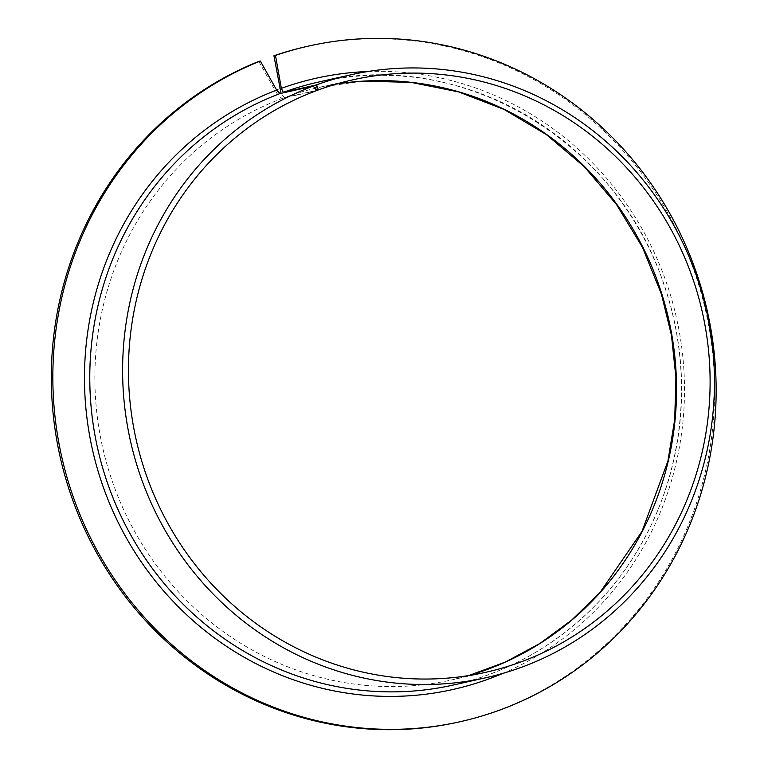 <?xml version="1.0" encoding="UTF-8"?>
<svg xmlns="http://www.w3.org/2000/svg" width="768" height="768" viewBox="0 0 768 768"><rect width="100%" height="100%" fill="white"/><g stroke="black" fill="none" stroke-linecap="round" stroke-linejoin="round"><path stroke-width="0.58" stroke-dasharray="3.84 2.88" d="M316.166 90.758L282.605 98.275C280.637 98.131 278.131 95.52 275.107 90.442L279.821 88.694M258.806 61.392L275.107 90.442M336.259 84.086A303.6 290.179 77.4 0 0 319.363 87.322A303.6 290.179 77.4 0 0 284.285 97.651L281.03 93.341M458.63 722.045A346.214 330.912 77.4 0 0 705.869 311.885A346.214 330.912 77.4 0 0 307.296 46.358M284.285 97.651L316.109 90.518M282.605 98.275A303.6 290.179 77.4 0 0 107.549 466.445A303.6 290.179 77.4 0 0 452.064 679.853A303.6 290.179 77.4 0 0 468.73 675.571L452.064 679.853L485.626 672.336M453.226 685.046A308.928 295.267 77.4 0 0 673.853 319.056A308.928 295.267 77.4 0 0 318.202 82.128C458.938 47.261 616.906 139.43 663.686 283.968C693.475 368.582 685.382 465.754 642.211 542.275C602.237 614.794 532.07 667.786 453.226 685.046M502.781 673.411A313.19 299.347 77.4 0 0 676.598 318.442A313.19 299.347 77.4 0 0 367.978 71.52M362.928 81.139L319.363 87.322L352.925 79.805"/><path stroke-width="1.15" d="M260.342 61.046A346.214 330.912 77.4 0 0 68.333 481.872A346.214 330.912 77.4 0 0 460.157 721.709L458.63 722.045A346.214 330.912 77.4 0 1 66.806 482.218A346.214 330.912 77.4 0 1 258.806 61.392L260.342 61.046L276.643 90.096L279.965 93.581L312.797 86.227L314.784 87.552L317.587 86.515L317.846 90.134A303.6 290.179 77.4 0 1 352.925 79.805A303.6 290.179 77.4 0 1 702.442 312.653A303.6 290.179 77.4 0 1 485.626 672.336A303.6 290.179 77.4 0 1 141.11 458.928A303.6 290.179 77.4 0 1 316.166 90.758L314.784 87.552M315.898 89.549L317.99 88.771M281.03 93.341L273.936 55.776L275.462 55.43L281.357 88.349L283.334 92.333L316.166 84.979L317.587 86.515M460.157 721.709A346.214 330.912 77.4 0 0 707.405 311.539A346.214 330.912 77.4 0 0 308.832 46.013A346.214 330.912 77.4 0 0 275.462 55.43M308.832 46.013L307.296 46.358A346.214 330.912 77.4 0 0 273.936 55.776M312.797 86.227A308.928 295.267 77.4 0 0 135.629 460.982A308.928 295.267 77.4 0 0 486.058 677.693A308.928 295.267 77.4 0 0 706.675 311.702A308.928 295.267 77.4 0 0 351.024 74.774A308.928 295.267 77.4 0 0 316.166 84.979M316.109 90.518L317.846 90.134M362.928 81.139L411.139 82.387L458.65 91.92L504.115 109.459L546.317 134.544L584.112 166.512L616.493 204.499L642.528 247.44L661.421 294.077L671.443 335.213L675.907 377.29L674.726 419.482L667.93 460.973L642.01 531.389L600 592.493L571.651 620.131L539.933 643.45L505.411 662.045L468.72 675.571A303.6 290.179 77.4 0 0 668.88 320.17A303.6 290.179 77.4 0 0 336.259 84.086M279.965 93.581A308.928 295.267 77.4 0 0 102.797 468.336A308.928 295.267 77.4 0 0 453.226 685.046L486.058 677.693M351.024 74.774L318.202 82.128A308.928 295.267 77.4 0 0 283.334 92.333M276.643 90.096A313.19 299.347 77.4 0 0 106.598 496.061A313.19 299.347 77.4 0 0 502.781 673.411M367.978 71.52A313.19 299.347 77.4 0 0 281.357 88.349"/></g></svg>
